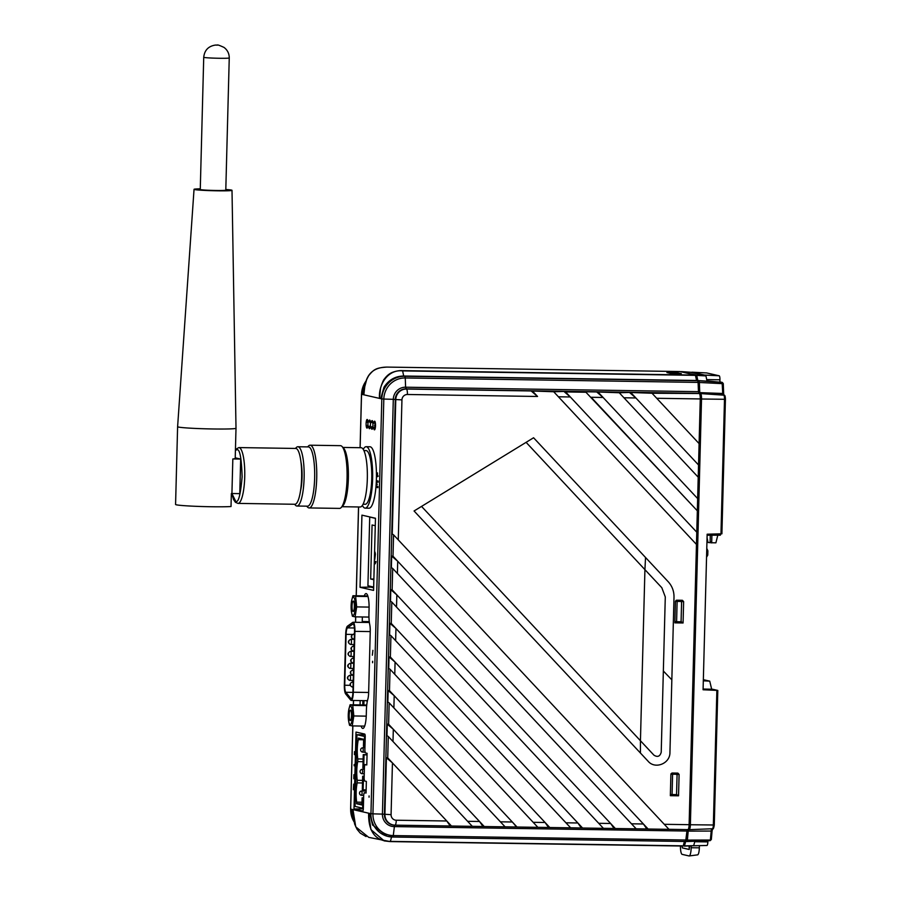 <?xml version="1.0" encoding="UTF-8"?>
<svg xmlns="http://www.w3.org/2000/svg" width="901" height="901" viewBox="0 0 901 901"><rect width="100%" height="100%" fill="white"/><g stroke="black" fill="none" stroke-linecap="round" stroke-linejoin="round"><path stroke-width="1.35" d="M364.252 595.899A14.281 3.244 90.9 0 1 366.088 593.59A14.281 3.244 90.9 0 1 366.223 593.601A14.281 3.244 90.9 0 1 369.072 608.603L368.948 613.423A14.99 3.401 -89.1 0 0 369.759 624.697A9.089 2.061 90.9 0 1 370.243 631.533L368.644 692.768A9.089 2.061 90.9 0 1 367.799 699.3A14.99 3.401 -89.1 0 0 366.414 710.067L366.29 714.887A14.281 3.244 90.9 0 1 362.878 728.436A14.281 3.244 90.9 0 1 361.098 726.048M374.647 421.184A4.325 0.98 90.9 0 1 375.514 425.632A4.325 0.98 90.9 0 1 374.467 429.833A4.325 0.98 90.9 0 1 374.422 429.833A4.325 0.98 90.9 0 1 373.633 427.479L372.845 427.299A4.325 0.98 90.9 0 1 371.989 429.27A4.325 0.98 90.9 0 1 371.944 429.259A4.325 0.98 90.9 0 1 371.156 426.905L370.367 426.725A4.325 0.98 90.9 0 1 369.5 428.696A4.325 0.98 90.9 0 1 369.455 428.696A4.325 0.98 90.9 0 1 368.667 426.342L367.878 426.162A4.325 0.98 90.9 0 1 367.022 428.133A4.325 0.98 90.9 0 1 366.977 428.121A4.325 0.98 90.9 0 1 366.11 423.695A4.325 0.98 90.9 0 1 367.146 419.472A4.325 0.98 90.9 0 1 367.203 419.483A4.325 0.98 90.9 0 1 367.991 421.837L368.779 422.017A4.325 0.98 90.9 0 1 369.635 420.046A4.325 0.98 90.9 0 1 370.48 422.4L371.268 422.58A4.325 0.98 90.9 0 1 372.113 420.609A4.325 0.98 90.9 0 1 372.958 422.974L373.746 423.155A4.325 0.98 90.9 0 1 374.602 421.184A4.325 0.98 90.9 0 1 374.647 421.184M375.12 428.842A4.347 0.991 90.9 0 1 374.895 427.513L373.633 427.479M372.631 428.279A4.347 0.991 90.9 0 1 372.417 426.95L371.156 426.905M370.153 427.705A4.347 0.991 90.9 0 1 369.928 426.376L368.667 426.342M367.664 427.142A4.347 0.991 90.9 0 1 367.405 425.295M367.439 422.456A4.347 0.991 90.9 0 1 367.766 420.485M479.535 821.487L393.32 729.292L392.994 741.512L467.619 821.307L479.535 821.487L482.981 826.487L472.315 826.318L484.254 826.532L388.613 724.246L387.272 724.145L393.32 729.292M387.723 757.854L451.48 826.026L472.338 826.341L388.286 736.477L387.723 757.854L386.394 757.752L392.442 762.899L391.079 814.673A5.485 5.327 102.9 0 0 396.271 820.225A5.192 1.183 90.9 0 1 395.021 825.147L395.021 825.147A10.666 10.373 -77.1 0 1 384.907 814.335L386.394 757.752M512.309 821.994L394.199 695.685L393.883 707.904L500.393 821.813L512.309 821.994C515.102 825.046 516.239 826.713 515.755 826.983L505.089 826.825L517.028 827.028L389.491 690.639L388.151 690.538L394.199 695.685M517.028 827.028L537.886 827.343L390.043 669.263L389.491 690.639M545.082 822.489L395.077 662.077L394.762 674.297L533.167 822.309L545.082 822.489L548.529 827.478L537.863 827.321L549.801 827.523L390.37 657.043L389.029 656.93L395.077 662.077M390.043 669.263L388.725 668.418L389.029 656.93M549.801 827.523L570.66 827.839L395.032 640.037L390.933 635.655L390.37 657.043M577.856 822.985L395.956 628.47L395.64 640.69L565.941 822.804L577.856 822.985L581.303 827.985L570.637 827.816L582.575 828.019L391.248 623.436L389.908 623.323L395.956 628.47M390.933 635.655L389.615 634.811L389.908 623.323M582.575 828.019L603.422 828.346L395.911 606.429L391.811 602.048L391.248 623.436M610.63 823.48L396.834 594.863L396.519 607.083L598.715 823.3L610.63 823.48L614.077 828.481L603.411 828.323L615.349 828.526L392.126 589.828L390.786 589.716L396.834 594.863M391.811 602.048L390.493 601.204L390.786 589.716M615.349 828.526L636.196 828.841L396.789 572.822L392.69 568.441L392.126 589.828M643.404 823.987L397.713 561.255L397.397 573.475L631.488 823.807L643.404 823.987L646.839 828.976L636.185 828.819L648.123 829.021L393.005 556.221L391.676 556.108L397.713 561.255M392.69 568.441L391.372 567.596L391.676 556.108M648.123 829.021L668.981 829.337L397.668 539.215L393.568 534.834L393.005 556.221M640.42 753.022L640.442 740.735L653.946 755.173C657.584 757.437 660.016 756.457 661.221 752.222L665.287 596.935L661.818 587.711L644.925 569.646L640.442 740.735L421.544 506.407L533.572 437.762L668.238 581.764C672.146 586.078 674.072 591.202 674.004 597.126L669.939 752.425C670.231 763.53 655.14 769.645 648.123 761.255L414.066 510.98L421.544 506.407M645.533 557.482L644.925 569.646L526.105 442.335M603.096 397.465L697.656 498.591L698.219 477.203L623.346 397.127L619.246 392.746L596.699 391.946L603.096 397.465L591.18 397.285L697.34 510.811L697.656 498.591L598.388 392.431M635.869 397.96L698.545 464.984L699.097 443.596L652.02 393.241L629.472 392.442L635.869 397.96L623.954 397.78L698.219 477.203L698.545 464.984L631.162 392.926M687.395 829.596L686.945 831.049L394.097 826.589A12.31 11.983 -77.1 0 1 382.429 814.11L372.946 813.84A21.444 20.858 102.9 0 0 393.275 835.576L392.78 837.029A23.009 22.39 -77.1 0 1 388.23 836.488A23.009 22.39 -77.1 0 1 370.953 813.716L381.81 398.918L380.695 398.659L383.995 387.216C388.77 379.85 395.348 376.111 403.704 376.021L696.552 380.481L697.667 380.74L698.106 382.407L698.455 391.665L699.289 393.512A5.192 1.183 90.9 0 1 700.268 398.94L656.728 398.287L699.097 443.596L700.268 398.94M652.02 393.241L699.289 393.512A3.007 0.687 -89.1 0 1 699.266 393.118L698.883 382.936L698.117 382.767M619.246 392.746L629.472 392.442M393.568 534.834L392.25 533.989L395.776 399.548L401.947 399.875L398.276 539.868L664.262 824.302L689.119 824.685L697.34 510.811L585.504 391.777L596.699 391.946M570.322 396.969L696.777 532.198L565.614 391.935L563.925 391.451L570.322 396.969L558.406 396.789L696.462 544.418L553.698 391.744L531.151 390.955L537.548 396.474L407.421 394.492A5.485 5.327 102.9 0 0 401.947 399.875M586.472 392.25L565.614 391.935M537.548 396.474L532.84 391.428M377.237 484.693L376.742 483.364L377.237 484.693M375.413 554.115L374.985 552.043L374.782 559.453L375.413 554.115M372.901 422.546L372.53 422.546A4.347 0.991 90.9 0 1 372.732 421.623M375.053 427.401L372.845 427.299M370.086 426.263L367.878 426.162M372.575 426.837L370.367 426.725M373.746 423.155L375.007 423.155A4.347 0.991 90.9 0 1 375.221 422.197M372.53 422.58L371.268 422.58M368.779 422.017L370.041 422.017A4.347 0.991 90.9 0 1 370.255 421.06M375.221 561.492L376.044 561.672L375.165 563.823L375.221 561.492M372.901 650.353L372.361 655.196L372.901 650.353M372.609 661.278L372.575 662.731L372.609 661.278M369.05 797.216L369.083 795.921L369.05 797.216M695.538 375.357L402.691 370.897C387.847 369.128 378.364 384.716 379.49 398.388L363.858 394.807C364.567 383.589 366.166 367.293 387.081 367.09L679.928 371.539L695.403 375.086L696.552 380.481M697.667 380.74L404.831 376.28L405.259 377.958A21.444 20.858 102.9 0 0 383.815 399.053L381.81 398.918A23.009 22.39 -77.1 0 1 404.831 376.28L403.704 376.021L402.556 370.626L695.403 375.086M380.695 398.659L379.49 398.388L380.526 388.646C380.323 388.354 383.038 379.997 384.333 379.039C386.698 375.818 389.356 373.611 392.295 372.406C393.883 371.809 398.174 370.311 402.556 370.626M354.51 751.648L354.431 754.621L354.51 751.648M354.172 764.476L354.138 765.827L354.172 764.476M353.913 774.635L353.8 778.768L353.913 774.635M353.665 784.129L353.35 789.726L353.665 784.129M366.403 700.674L367.259 701.62L366.369 700.674M683.071 846.039L390.223 841.59L384.22 840.903L370.942 829.607L368.633 813.175C368.396 823.998 370.536 841.343 390.37 841.376L682.08 845.814M684.422 841.466L683.217 845.836M686.945 831.049L685.627 841.489L392.78 837.029L387.103 836.229L372.53 824.989L369.827 813.457L352.989 809.605L355.749 826.848L368.746 837.367L390.223 841.59M354.589 823.796L352.967 811.328M366.065 836.578L360.231 833.098L357.044 829.28L354.701 824.224L351.795 809.323L350.669 809.075A23.009 22.39 102.9 0 0 354.003 821.712M387.07 367.079C376.438 367.822 374.106 368.937 368.644 375.706C366.076 380.549 364.86 383.589 364.961 384.817L363.858 394.807L362.664 394.537L366.707 379.389M677.451 372.744L681.359 373.633L670.828 373.476L666.92 372.575L677.451 372.744L677.417 373.577M377.485 475.232L377.542 472.912L376.967 474.636L378.262 476.145L377.44 476.685L377.485 475.232M377.305 482.069L377.339 480.864L378.082 481.033L378.06 482.238L377.305 482.069M377.159 487.52L377.192 486.303L377.947 486.484L377.913 487.689L377.159 487.52M353.992 808.985L356.008 732.074L364.702 734.067A2.602 0.586 90.9 0 1 365.22 736.793L364.86 750.623L365.299 752.887L367.09 753.304L366.786 764.972L364.961 764.555L364.443 766.605L364.128 778.701L364.556 780.976L366.358 781.392L366.054 793.049L364.252 792.643L363.711 794.693L363.351 808.512A2.602 0.586 90.9 0 1 362.731 810.979A2.602 0.586 90.9 0 1 362.698 810.979L353.992 808.985L363.34 808.816M362.179 622.388L362.247 621.499L369.275 621.611M362.247 621.499L362.36 616.971M360.04 587.306L361.932 515.147L375.469 518.244L373.577 590.403L360.04 587.306L370.671 587.103L370.694 586.405M373.656 587.79L370.671 587.103M360.062 704.931L360.175 700.573M685.627 841.489L392.813 837.029M553.698 391.744L563.925 391.451M689.119 824.685A5.192 1.183 90.9 0 1 687.868 829.607L687.868 829.607A4.302 0.98 -89.1 0 0 687.767 830.418L686.934 839.405L686.19 839.236M676.561 794.513L678.543 795.808L670.344 795.684L670.896 774.308L672.135 773.024L677.879 773.114L679.106 774.432L677.079 774.432M677.124 795.256L670.355 795.144M678.543 795.808L679.106 774.432M676.324 774.432L675.097 773.114L671.876 773.069M681.077 621.69L683.071 622.974L683.622 601.598L681.606 601.598M681.652 622.422L674.883 622.321M680.852 601.598L679.624 600.291L682.395 600.291L676.719 600.201L675.423 601.474L674.86 622.85L683.071 622.974M682.395 600.291L683.622 601.598M679.624 600.291L676.403 600.235M396.271 820.225L446.761 820.991L450.207 825.992L395.032 825.147L451.48 826.026M446.761 820.991L392.442 762.899M388.286 736.477L386.968 735.633L387.272 724.145M484.254 826.532L505.112 826.848L389.164 702.87L388.613 724.246M389.164 702.87L387.847 702.025L388.151 690.538M350.478 710.146A5.192 1.183 -89.1 0 0 350.421 710.146A5.192 1.183 -89.1 0 0 349.171 715.191A5.192 1.183 -89.1 0 0 350.207 720.518A5.192 1.183 -89.1 0 0 350.264 720.53A5.192 1.183 -89.1 0 0 351.514 715.473A5.192 1.183 -89.1 0 0 350.478 710.146M350.106 724.517A9.19 2.084 90.9 0 1 348.698 721.442A9.19 2.084 90.9 0 1 348.878 709.188A9.19 2.084 90.9 0 1 350.579 706.147A9.19 2.084 90.9 0 1 352.426 715.811A9.19 2.084 90.9 0 1 350.106 724.517M348.698 721.442L349.543 725.305L352.223 725.913L353.834 715.957L352.764 705.393L350.084 704.773L348.878 709.188M351.232 700.437A8.65 1.96 90.9 0 0 353.316 692.238L354.915 631.353A8.65 1.96 -89.1 0 0 353.181 622.264A8.65 1.96 -89.1 0 0 353.091 622.253A8.65 1.96 -89.1 0 0 352.764 622.366L347.448 626.172A8.65 1.96 90.9 0 0 345.691 634.27L344.351 685.154A8.65 1.96 90.9 0 0 345.669 693.95L350.726 700.133A8.65 1.96 90.9 0 0 351.232 700.437L367.45 700.685M352.798 624.066L347.493 627.884A6.926 1.565 90.9 0 0 346.085 634.349L344.745 685.244A6.926 1.565 90.9 0 0 345.804 692.283L350.849 698.466A6.926 1.565 90.9 0 0 351.255 698.714A6.926 1.565 90.9 0 0 352.922 692.148L354.521 631.263A6.926 1.565 -89.1 0 0 353.136 623.988A6.926 1.565 -89.1 0 0 353.057 623.976A6.926 1.565 -89.1 0 0 352.798 624.066L353.316 624.078M348.439 654.261L348.462 653.394L348.439 654.261M347.809 678.194L347.831 677.327L347.809 678.194M350.748 672.844L350.771 671.977L350.748 672.844M351.683 636.939L351.705 636.072L351.683 636.939M351.063 660.872L351.086 660.016L351.063 660.872M350.433 684.816L350.455 683.949L350.433 684.816M348.124 666.222L348.146 665.366L348.124 666.222M348.755 642.289L348.777 641.422L348.755 642.289M352.967 615.462A9.19 2.084 -89.1 0 0 355.276 606.756A9.19 2.084 -89.1 0 0 353.44 597.093A9.19 2.084 -89.1 0 0 351.739 600.134A9.19 2.084 -89.1 0 0 351.548 612.376A9.19 2.084 -89.1 0 0 352.967 615.462M351.548 612.376L352.404 616.25L355.084 616.858L356.695 606.902L355.625 596.338L352.944 595.719L367.811 595.944M353.338 601.091A5.192 1.183 -89.1 0 0 353.282 601.091A5.192 1.183 -89.1 0 0 352.021 606.136A5.192 1.183 -89.1 0 0 353.068 611.464A5.192 1.183 -89.1 0 0 353.124 611.475A5.192 1.183 -89.1 0 0 354.375 606.418A5.192 1.183 -89.1 0 0 353.338 601.091M355.625 596.338L367.98 596.53M356.695 606.902L369.095 607.094M355.084 616.858L368.948 617.072M352.944 595.719L351.739 600.134M352.223 725.913L364.668 726.105M353.834 715.957L366.245 716.149M352.764 705.393L366.696 705.607M350.084 704.773L366.752 705.033M361.943 803.838L356.638 803.748L361.92 804.965L362.101 797.835L362.912 798.016L362.641 808.174L363.351 808.197M361.988 802.217L356.683 802.138L356.638 803.748M362.495 782.98L357.19 782.901A15.148 3.435 -89.1 0 0 356.683 802.138M362.562 780.379L357.258 780.3L357.19 782.901M363.047 761.705L357.742 761.627A15.148 3.435 -89.1 0 0 357.258 780.3M363.126 759.014L357.81 758.935L357.742 761.627M363.621 739.766L358.316 739.687A15.148 3.435 -89.1 0 0 357.81 758.935M365.085 734.833L356.942 734.709L364.522 736.444L364.252 746.602L363.452 746.411L363.632 739.282L358.361 738.077L358.316 739.687M363.621 797.858L362.101 797.835M363.621 798.038L362.912 798.016M363.126 789.805L362.315 789.625L362.675 776.223L363.475 776.414L363.126 789.805L366.133 789.907M364.195 776.245L362.675 776.223M364.184 776.437L363.475 776.414M363.689 768.204L362.889 768.024L363.238 754.621L364.038 754.813L363.689 768.204L364.398 768.226M367.056 754.678L363.238 754.621M367.056 754.903L364.038 754.813M364.252 746.602L364.973 746.625M364.522 736.444L365.232 736.466M356.942 734.709L355.062 806.429L362.641 808.174M373.881 579.05L370.66 579.005L373.859 579.737M375.278 525.722L372.068 524.99L370.66 579.005M375.469 518.379L369.725 517.061L367.923 585.763L373.667 587.08M706.902 548.675L707.871 550.793L707.758 555.106L706.553 557.212M694.007 668.001A2.624 0.597 -89.1 0 0 693.477 670.445L693.297 688.06M689.693 826.532L690.639 787.924M696.89 528.076L697.667 528.256L696.878 528.279M693.477 688.071L692.7 688.026M712.409 828.762L689.152 829.663L712.387 828.762A3.942 0.89 -89.1 0 0 713.344 825.034L716.869 690.436L717.77 690.425L714.279 825.001C713.727 828.402 713.108 829.663 712.409 828.762A3.942 0.89 -89.1 0 0 712.409 828.762A4.708 1.07 -89.1 0 0 712.117 830.654L711.328 839.529L710.157 840.656L711.306 839.36L710.36 840.036L687.384 840.092L688.206 831.105L689.13 829.663A5.192 1.183 -89.1 0 0 689.152 829.663A5.192 1.183 -89.1 0 0 690.38 824.742L701.53 399.008A5.192 1.183 -89.1 0 0 700.55 393.568L699.75 392.633L699.367 382.475L698.939 380.796L697.813 380.537L696.676 375.143L681.055 371.798M712.094 830.846L711.306 839.36L710.36 840.036L711.193 831.06L688.206 831.105M711.306 839.36L710.36 840.036M685.83 841.309L686.9 841.545L687.384 840.092M693.466 688.567L692.689 688.533M721.87 533.797L720.969 533.888L724.494 399.289L725.429 399.256L721.87 533.797L707.15 534.214L703.084 689.761L717.77 690.425L712.601 689.242L703.095 689.051M690.853 787.924L690.087 787.936M694.896 841.241L693.68 845.656L684.478 845.893L685.695 841.466M683.217 845.848L684.478 845.893M693.624 845.746L684.332 846.107M675.356 795.223L675.367 794.592M696.957 525.362L697.734 525.542M701.53 399.008L724.494 399.289A3.942 0.89 -89.1 0 0 723.74 395.167L722.715 393.275L722.14 382.407L706.97 380.909M699.367 382.475L723.244 383.702L722.332 382.429L719.64 381.81M681.19 371.606L690.448 372.237L705.922 375.785L707.026 381.168L697.813 380.537M705.979 375.897L696.8 375.413M705.922 375.785L696.676 375.143M688.848 827.512L689.164 827.523A3.052 0.687 -89.1 0 0 689.907 824.629L701.046 398.895A3.052 0.687 -89.1 0 0 700.471 395.697L700.077 395.539M683.769 843.82L684.951 841.478M697.16 380.627L695.887 377.114M707.127 535.217L720.327 535.183L707.127 535.217M720.789 533.888L720.327 535.183M697.16 547.256L696.383 547.267M697.543 533.02L696.766 532.987M696.878 528.515L697.656 528.504M697.644 528.91L696.867 528.921M696.822 530.599L697.599 530.633M707.916 542.064L706.97 541.85L707.082 537.717M707.995 542.458L710.878 542.74L707.995 542.458L707.06 537.638M710.292 535.205L710.101 542.56M710.878 542.74L715.901 542.83L717.793 535.183M706.992 540.791L707.702 540.949M710.123 541.512L711.711 541.873M697.599 530.464L696.833 530.284M696.822 530.734L697.599 530.768M711.689 542.92L711.891 535.205M678.521 622.377L678.532 621.735M679.072 601.429L679.095 600.28M671.335 374.715L680.041 374.85M672.067 794.524L676.55 794.614L677.09 774.297L672.596 774.218L672.067 794.524L670.367 794.457M670.907 774.15L672.596 774.218M676.595 621.69L681.077 621.78L681.606 601.474L677.124 601.384L676.595 621.69L674.894 621.622M675.435 601.316L677.124 601.384M674.117 774.241L671.076 773.677M698.906 383.477A9.517 2.162 -89.1 0 0 698.624 382.88M699.548 456.109L698.455 471.189A4.629 1.047 -89.1 0 0 698.41 472.743L698.5 489.694A3.413 0.777 90.9 0 1 697.802 493.376M697.689 497.679L698.455 497.859M719.888 381.866L719.944 379.794A3.795 0.867 -89.1 0 0 719.189 375.796L706.677 372.935A3.795 0.867 -89.1 0 0 706.643 372.935A3.795 0.867 -89.1 0 0 706.609 372.935M704.852 375.537A4.325 0.98 -89.1 0 0 704.447 375.053L691.945 372.181A4.325 0.98 -89.1 0 0 691.9 372.181A4.325 0.98 -89.1 0 0 691.517 372.485M697.385 509.042L698.162 509.223M700.989 397.228A15.711 3.57 90.9 0 1 700.178 402.454M699.84 415.462A4.021 0.912 90.9 0 1 700.696 412.343M687.486 833.391A9.201 2.095 90.9 0 1 686.573 835.069M711.666 689.197L709.74 681.145L703.343 679.681M707.871 840.746L707.848 841.894A3.795 0.867 90.9 0 1 706.936 845.487A3.795 0.867 90.9 0 1 706.891 845.487L693.027 845.769M703.309 680.818L709.74 681.145M680.424 846.005A8.65 1.96 -89.1 0 0 682.17 854.373L689.006 855.939A8.65 1.96 -89.1 0 0 689.164 855.95A8.65 1.96 -89.1 0 0 691.191 847.751L691.236 845.836M689.13 845.915A7.433 1.689 -89.1 0 0 689.288 849.429M697.464 854.858A7.433 1.689 -89.1 0 0 697.599 854.858A7.433 1.689 -89.1 0 0 699.345 847.818L699.401 845.645M689.761 845.893L689.175 849.463L682.339 847.897L681.899 845.78M689.344 816.216A15.925 3.615 90.9 0 1 689.839 820.834M675.964 600.438L675.941 601.35M675.412 621.656L675.39 622.332M213.402 428.977A29.204 1.374 -178.5 0 1 177.61 426.702A29.204 1.374 -178.5 0 1 177.61 426.691L175.571 504.47A29.204 1.374 1.5 0 0 211.363 506.745A29.204 1.374 1.5 0 0 231.016 506.52L231.354 493.557A29.204 1.374 1.5 0 0 231.929 493.523L232.83 458.947A29.204 1.374 1.5 0 0 235.206 458.474L236.006 428.223A29.204 1.374 -178.5 0 1 213.402 428.977M225.802 189.492A18.989 0.89 -178.5 0 1 232.007 190.314A18.989 0.89 -178.5 0 1 217.321 190.809A18.989 0.89 -178.5 0 1 194.042 189.323A18.989 0.89 -178.5 0 1 200.281 188.827M200.27 189.492A12.76 0.597 1.5 0 0 215.913 190.483A12.76 0.597 1.5 0 0 225.791 190.156L229.248 57.946A12.76 0.597 -178.5 0 1 219.371 58.272A12.76 0.597 -178.5 0 1 203.727 57.27L200.27 189.492M237.999 503.4L294.886 504.267A27.908 6.33 -89.1 0 0 301.632 477.125A27.908 6.33 -89.1 0 0 296.035 448.484A27.908 6.33 -89.1 0 0 295.731 448.45L238.855 447.583A27.908 6.33 90.9 0 1 239.159 447.628A27.908 6.33 90.9 0 1 244.745 476.257A27.908 6.33 90.9 0 1 237.999 503.4L235.409 502.285L233.607 499.638L231.782 493.534M231.929 493.523L239.779 493.635L240.68 459.071L235.229 457.821M240.68 459.071L232.83 458.947M363.238 449.374A30.724 6.971 90.9 0 1 366.144 446.705A30.724 6.971 90.9 0 1 366.482 446.75A30.724 6.971 90.9 0 1 372.631 478.273A30.724 6.971 90.9 0 1 365.209 508.141A30.724 6.971 90.9 0 1 364.871 508.108A30.724 6.971 90.9 0 1 362.393 505.393M366.144 446.705L369.939 446.772A30.724 6.971 90.9 0 1 370.277 446.806A30.724 6.971 90.9 0 1 376.427 478.33A30.724 6.971 90.9 0 1 369.005 508.209L365.209 508.141M363.069 504.222L365.265 504.256A26.827 6.093 -89.1 0 0 371.753 478.172A26.827 6.093 -89.1 0 0 366.38 450.635A26.827 6.093 -89.1 0 0 366.088 450.601L363.891 450.568M341.997 506.711L360.163 506.993A29.643 6.724 -89.1 0 0 367.338 478.172A29.643 6.724 -89.1 0 0 361.391 447.752A29.643 6.724 -89.1 0 0 361.076 447.718L342.909 447.437M307.601 446.896L308.446 446.051A31.366 7.118 90.9 0 1 310.113 445.207L340.454 445.668A31.366 7.118 90.9 0 1 340.792 445.713A31.366 7.118 90.9 0 1 342.098 446.558A31.366 7.118 90.9 0 1 347.088 477.147A31.366 7.118 90.9 0 1 341.164 507.567A31.366 7.118 90.9 0 1 339.497 508.401L309.156 507.939A31.366 7.118 90.9 0 1 308.818 507.905A31.366 7.118 90.9 0 1 307.511 507.049L306.7 506.171M310.113 445.207A31.366 7.118 90.9 0 1 310.451 445.252A31.366 7.118 90.9 0 1 316.735 477.44A31.366 7.118 90.9 0 1 309.156 507.939M301.43 485.808A29.643 6.724 90.9 0 1 301.317 483.668M301.531 469.241A29.643 6.724 90.9 0 1 301.711 467.101M295.573 448.45A29.643 6.724 90.9 0 1 297.871 446.75L308.401 446.907A29.643 6.724 90.9 0 1 308.728 446.952A29.643 6.724 90.9 0 1 314.663 477.372A29.643 6.724 90.9 0 1 307.5 506.182L296.97 506.024A29.643 6.724 90.9 0 1 296.643 505.99A29.643 6.724 90.9 0 1 294.728 504.256M297.871 446.75A29.643 6.724 90.9 0 1 298.186 446.795A29.643 6.724 90.9 0 1 304.133 477.203A29.643 6.724 90.9 0 1 296.97 506.024M300.495 490.955A20.554 4.663 -89.1 0 0 300.934 461.931M342.098 446.558L343.664 448.27A29.643 6.724 90.9 0 1 348.383 477.17A29.643 6.724 90.9 0 1 342.785 505.911L341.164 507.567M663.339 670.997L671.842 679.838M369.827 813.457L372.946 813.84L383.815 399.053L393.298 399.323L395.269 399.447L384.4 814.234L382.429 814.11L393.298 399.323A12.31 11.983 -77.1 0 1 405.608 387.205L698.455 391.665M698.861 393.332L406.013 388.872A10.744 10.452 102.9 0 0 395.269 399.447L395.776 399.548A10.666 10.373 -77.1 0 1 406.441 389.052L405.608 387.205L405.259 377.958L698.106 382.407M363.981 700.64L363.858 704.987L363.936 700.64M365.986 622.445L366.009 621.555L366.02 622.445M364.939 621.544L364.916 622.433M362.866 700.618L362.754 704.976M391.575 836.984L390.37 841.376M352.989 809.605L351.795 809.323M350.68 809.019L352.854 725.924M361.538 394.233L360.141 447.696M358.587 506.959L356.255 595.775M355.704 616.87L355.568 622.287M353.519 700.471L353.406 704.83M366.065 380.988A23.009 22.39 102.9 0 0 361.538 394.278L362.664 394.537M394.57 825.136L393.275 835.576L686.123 840.025M531.151 390.955L406.441 389.052A5.192 1.183 90.9 0 1 407.421 394.492M687.868 829.607L668.959 829.314L687.868 829.607M675.097 773.114L677.879 773.114M391.079 814.673L384.4 814.234A10.744 10.452 102.9 0 0 394.379 825.125L395.021 825.147M350.568 651.265A2.602 0.586 90.9 0 1 350.602 651.265A2.602 0.586 90.9 0 1 351.142 653.923A2.602 0.586 90.9 0 1 350.523 656.457A2.602 0.586 90.9 0 1 350.489 656.446M349.937 675.198A2.602 0.586 90.9 0 1 349.971 675.198A2.602 0.586 90.9 0 1 350.523 677.867A2.602 0.586 90.9 0 1 349.892 680.39A2.602 0.586 90.9 0 1 349.858 680.39L353.226 680.435M352.877 669.848A2.602 0.586 90.9 0 1 352.899 669.848A2.602 0.586 90.9 0 1 353.451 672.033M353.429 673.115A2.602 0.586 90.9 0 1 352.82 675.04A2.602 0.586 90.9 0 1 352.798 675.04L353.372 675.052M353.496 645.916A2.602 0.586 90.9 0 1 353.53 645.916A2.602 0.586 90.9 0 1 353.564 645.916A2.602 0.586 90.9 0 1 354.082 648.101M354.048 649.182A2.602 0.586 90.9 0 1 353.451 651.108A2.602 0.586 90.9 0 1 353.429 651.096M351.379 648.911L351.401 648.044L351.379 648.911M353.811 633.944A2.602 0.586 90.9 0 1 353.845 633.944A2.602 0.586 90.9 0 1 354.397 636.129M354.363 637.21A2.602 0.586 90.9 0 1 353.766 639.136A2.602 0.586 90.9 0 1 353.733 639.136L354.318 639.147M353.733 661.154A2.602 0.586 90.9 0 1 353.136 663.068L352.685 663.012C349.836 661.233 350.016 659.521 353.215 657.876A2.602 0.586 90.9 0 1 353.215 657.876A2.602 0.586 90.9 0 1 353.248 657.888A2.602 0.586 90.9 0 1 353.766 660.061M353.136 663.068A2.602 0.586 90.9 0 1 353.113 663.068L353.688 663.08M353.113 685.087A2.602 0.586 90.9 0 1 352.516 687.012L352.054 686.956C349.205 685.165 349.385 683.454 352.595 681.82A2.602 0.586 90.9 0 1 352.595 681.82A2.602 0.586 90.9 0 1 352.618 681.82A2.602 0.586 90.9 0 1 353.136 684.005M353.057 687.012L352.516 687.012A2.602 0.586 90.9 0 1 352.482 687.001M353.541 668.474L349.746 668.362C346.908 666.582 347.076 664.87 350.286 663.226A2.602 0.586 90.9 0 1 350.286 663.226A2.602 0.586 90.9 0 1 350.309 663.237A2.602 0.586 90.9 0 1 350.838 665.895A2.602 0.586 90.9 0 1 350.207 668.418A2.602 0.586 90.9 0 1 350.174 668.418M350.883 639.293A2.602 0.586 90.9 0 1 350.917 639.293A2.602 0.586 90.9 0 1 351.458 641.962A2.602 0.586 90.9 0 1 350.838 644.485A2.602 0.586 90.9 0 1 350.804 644.485L354.172 644.53M354.307 639.338L350.917 639.293A2.602 0.586 90.9 0 1 350.94 639.293C347.707 640.926 347.527 642.638 350.376 644.429L350.838 644.485M354.453 633.955L353.845 633.944A2.602 0.586 90.9 0 1 353.868 633.944C350.635 635.577 350.466 637.289 353.316 639.079L353.766 639.136M353.507 669.86L352.899 669.848A2.602 0.586 90.9 0 1 352.933 669.848C349.701 671.482 349.52 673.193 352.37 674.984L352.82 675.04M353.372 675.254L349.971 675.198A2.602 0.586 90.9 0 1 349.993 675.198C346.772 676.831 346.592 678.543 349.442 680.334L349.892 680.39M353.992 651.31L350.602 651.265A2.602 0.586 90.9 0 1 350.624 651.265C347.392 652.898 347.212 654.61 350.061 656.401L353.856 656.502M346.085 634.349L352.404 634.45M347.493 627.884L354.42 627.986M344.745 685.244L350.399 685.334M345.804 692.283L352.922 692.396M350.849 698.466L351.672 698.478M354.915 631.353L370.243 631.578M353.316 692.238L368.644 692.475M363.294 750.06L362.754 752.11A2.162 2.162 0 0 1 360.659 749.688A2.162 2.162 0 0 1 362.844 747.785L363.294 750.06M362.731 771.661L362.191 773.711A2.162 2.162 0 0 1 360.096 771.29A2.162 2.162 0 0 1 362.281 769.386L362.731 771.661M362.168 793.263L361.628 795.313A2.162 2.162 0 0 1 359.533 792.891A2.162 2.162 0 0 1 361.706 790.988L362.168 793.263M361.684 790.999L366.11 791.055M375.514 425.666L374.568 425.52L375.334 427.806M693.905 668.103A6.904 1.565 -89.1 0 0 693.781 670.243L693.488 670.265M690.166 808.062L689.682 826.577M693.274 665.895A6.025 1.363 90.9 0 1 694.097 664.566M679.759 601.44L679.793 600.303L679.748 601.44M680.559 600.742L680.537 601.451M679.219 622.388L679.23 621.746L679.208 622.388M680.965 621.78L680.942 622.411M681.449 622.422L681.471 621.758M680.492 622.411L680.503 621.769M680.007 621.758L679.985 622.4M686.9 841.545L710.157 840.656L686.934 841.545M712.635 828.436L712.139 830.756L711.193 831.06A3.413 0.777 90.9 0 1 711.846 828.785M717.804 690.448L714.279 825.001L690.38 824.742M722.14 382.407L698.939 380.796M699.919 393.298L723.109 394.897A1.295 1.261 -67 0 1 723.503 394.998L724.134 395.257A1.295 1.261 -67 0 0 723.74 395.167L700.55 393.568M722.332 382.429L723.278 383.567L723.649 393.512L699.75 392.633M723.92 395.336L723.616 393.579A3.413 0.777 -89.1 0 0 723.785 395.111M723.244 383.702L723.616 393.444M724.9 396.474A2.647 0.597 90.9 0 1 725.395 399.244L725.395 399.244C725.305 396.237 724.877 394.908 724.134 395.257M691.945 372.181L706.677 372.935L691.9 372.181M704.447 375.053L719.189 375.796M706.711 379.614L719.944 379.794M694.761 841.714L707.848 841.894M699.345 847.818L691.191 847.751M235.42 450.32L236.997 449.745C239.779 448.923 241.491 457.933 242.132 476.787C240.522 495.133 238.36 503.254 235.645 501.17L231.895 493.523M354.025 821.802L350.613 809.042L352.798 725.924M353.35 704.83L353.462 700.471M355.512 622.287L355.647 616.87M356.199 595.775L358.53 506.959M360.085 447.696L361.481 394.255L366.121 380.819M353.091 622.253L369.376 622.501M354.138 645.916L353.53 645.916C350.331 647.549 350.151 649.261 353.001 651.051L354.003 651.108M350.286 663.226L353.676 663.282M352.595 681.82L353.192 681.82M353.215 657.876L353.823 657.888M364.939 747.819L362.844 747.785M364.961 752.144L362.776 752.11M364.376 769.42L362.281 769.386M364.263 773.745L362.213 773.711M363.689 795.346L361.65 795.313M367.935 426.162L367.968 421.623M370.412 426.725L370.457 422.197M374.568 425.52L375.413 423.324M372.901 427.299L372.935 422.76M693.928 668.08L693.781 670.254M694.097 664.296L693.286 665.794M725.429 399.256L721.904 533.809M706.936 845.487L692.644 845.78M697.599 854.858L689.164 855.95M229.248 57.946C229.248 53.576 227.502 50.062 224 47.404C214.753 43.203 218.459 45.838 216.634 45.05L215.271 45.095C208.345 46.21 204.504 50.276 203.727 57.27M194.042 189.323L177.61 426.691M238.855 447.583L235.443 449.441M232.007 190.314L236.006 428.223"/></g></svg>

